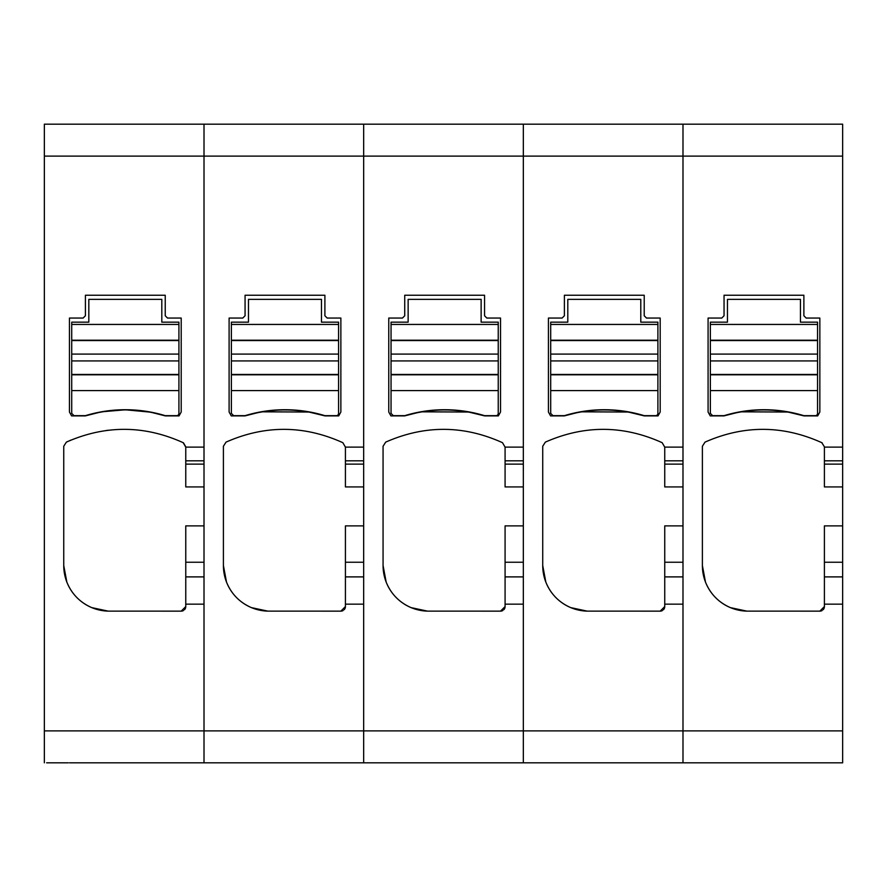 <?xml version="1.0" encoding="UTF-8"?>
<svg xmlns="http://www.w3.org/2000/svg" width="887" height="887" viewBox="0 0 887 887"><rect width="100%" height="100%" fill="white"/><g stroke="black" fill="none" stroke-linecap="round" stroke-linejoin="round"><path stroke-width="1.33" d="M46.634 762.82L68.299 762.82M44.35 762.82L44.35 156.112L204.01 156.112L204.01 447.126L185.76 447.126L183.165 442.68C144.315 425.095 105.387 424.906 66.37 442.125A136.853 136.853 0 0 1 68.066 441.349M343.147 124.18L204.01 124.18L343.147 124.18L204.01 124.18L204.01 156.112L204.01 124.18L44.35 124.18L44.35 156.112M227.959 762.82L69.441 762.82L204.01 762.82L204.01 730.888L204.01 762.82L363.67 762.82L363.67 730.888L363.67 762.82L523.33 762.82L523.33 730.888L523.33 762.82L682.99 762.82L682.99 730.888L682.99 762.82L842.65 762.82L842.65 603.16M108.214 611.132L91.738 607.617C79.963 602.45 71.67 593.946 66.847 582.094L63.742 565.529A45.614 45.614 0 0 0 108.214 611.132L181.203 611.143L185.76 606.586L185.76 604.158L204.01 604.158L204.01 730.888L842.65 730.888M66.37 442.125L63.742 446.261L63.742 565.529M181.203 412.023L179.041 415.903L181.203 412.023L181.203 318.056L167.521 318.056L165.237 315.772L165.237 295.249L85.407 295.249L85.407 315.772L83.123 318.056L69.441 318.056L69.441 412.023L71.603 415.903L69.441 412.023M179.041 415.903L165.348 415.903A136.853 136.853 0 0 0 85.296 415.903L71.603 415.903M185.76 604.158L185.76 525.88L204.01 525.88M183.465 610.544A4.557 4.557 0 0 1 181.203 611.143M185.76 606.586A4.557 4.557 0 0 1 184.496 609.735M69.441 440.739A136.853 136.853 0 0 1 71.06 440.052M105.919 430.539A136.853 136.853 0 0 1 108.824 430.184M183.487 442.846L185.76 446.804M204.01 486.93L185.76 486.93L185.76 447.126M149.193 411.823L165.348 415.903M149.271 412.034L126.852 409.927M123.781 409.927L101.451 411.823L85.296 415.903M123.448 409.927L117.805 409.927M132.839 409.927L127.185 409.927M85.407 415.67L73.998 415.67L71.725 413.397L71.725 390.579L178.919 390.579L178.919 413.397A2.284 2.284 0 0 1 176.635 415.67L165.237 415.67A136.853 136.853 0 0 0 85.407 415.67M71.725 390.579L71.725 322.158L88.822 322.158L88.822 299.351L161.811 299.351L161.811 322.158L178.919 322.158L178.919 390.579M204.01 124.18L363.67 124.18L363.67 447.126L345.42 447.126L342.825 442.68C303.931 425.106 264.991 424.917 226.03 442.125L223.402 446.261L223.402 565.529A45.614 45.614 0 0 0 267.874 611.132L340.863 611.143A4.557 4.557 0 0 0 343.125 610.544M344.156 609.735A4.557 4.557 0 0 0 345.42 606.586L345.42 604.158L363.67 604.158L363.67 730.888L363.67 156.112L523.33 156.112L523.33 447.126L505.08 447.126L502.485 442.68C463.591 425.106 424.651 424.917 385.69 442.125L383.062 446.261L383.062 565.529A45.614 45.614 0 0 0 427.534 611.132L500.523 611.143A4.557 4.557 0 0 0 502.785 610.544M502.807 124.18L363.67 124.18L502.807 124.18L363.67 124.18L363.67 156.112L204.01 156.112L204.01 730.888L44.35 730.888M345.42 606.586L340.863 611.143M267.874 611.132L251.398 607.617C239.623 602.45 231.33 593.946 226.507 582.094L223.402 565.529M244.956 415.903L231.263 415.903L229.101 412.023L229.101 318.056L242.783 318.056L245.067 315.772L245.067 295.249L324.897 295.249L324.897 315.772L327.181 318.056L340.863 318.056L340.863 412.023L338.701 415.903L325.008 415.903C298.32 407.987 271.633 407.987 244.956 415.903L261.111 411.823L308.931 412.034L325.008 415.903M363.67 486.93L345.42 486.93L345.42 447.126M363.67 525.88L345.42 525.88L345.42 604.158M231.263 415.903L229.101 412.023M338.701 415.903L340.863 412.023M292.444 409.927L277.52 409.927M245.067 415.67L233.658 415.67L231.385 413.397L231.385 390.579L338.579 390.579L338.579 413.397A2.284 2.284 0 0 1 336.295 415.67L324.897 415.67A136.853 136.853 0 0 0 245.067 415.67M231.385 390.579L231.385 322.158L248.482 322.158L248.482 299.351L321.471 299.351L321.471 322.158L338.579 322.158L338.579 390.579M343.147 762.82L387.619 762.82M363.67 124.18L523.33 124.18L523.33 730.888L523.33 604.158L505.08 604.158L505.08 525.88L523.33 525.88M503.816 609.735A4.557 4.557 0 0 0 505.08 606.586L505.08 604.158M505.08 606.586L500.523 611.143M427.534 611.132L411.058 607.617C399.283 602.45 390.99 593.946 386.167 582.094L383.062 565.529M404.616 415.903L390.923 415.903L388.761 412.023L388.761 318.056L402.443 318.056L404.727 315.772L404.727 295.249L484.557 295.249L484.557 315.772L486.841 318.056L500.523 318.056L500.523 412.023L498.361 415.903L484.668 415.903C457.98 407.987 431.293 407.987 404.616 415.903L420.771 411.823L468.591 412.034L484.668 415.903M523.33 486.93L505.08 486.93L505.08 447.126M390.923 415.903L388.761 412.023M498.361 415.903L500.523 412.023M452.104 409.927L437.18 409.927M404.727 415.67L393.318 415.67L391.045 413.397L391.045 390.579L498.239 390.579L498.239 413.397A2.284 2.284 0 0 1 495.955 415.67L484.557 415.67A136.853 136.853 0 0 0 404.727 415.67M391.045 390.579L391.045 322.158L408.142 322.158L408.142 299.351L481.131 299.351L481.131 322.158L498.239 322.158L498.239 390.579M502.807 762.82L547.279 762.82M822.127 124.18L682.99 124.18L822.127 124.18L682.99 124.18L682.99 156.112L682.99 124.18L523.33 124.18L662.467 124.18M523.33 124.18L523.33 156.112L682.99 156.112L682.99 447.126L664.74 447.126L662.145 442.68C623.251 425.106 584.311 424.917 545.35 442.125L542.722 446.261L542.722 565.529A45.614 45.614 0 0 0 587.194 611.132L660.183 611.143A4.557 4.557 0 0 0 662.445 610.544M663.476 609.735A4.557 4.557 0 0 0 664.74 606.586L664.74 604.158L682.99 604.158L682.99 730.888L682.99 156.112L842.65 156.112L842.65 604.158L824.4 604.158L824.4 525.88L842.65 525.88M664.74 606.586L660.183 611.143M587.194 611.132L570.718 607.617C558.943 602.45 550.65 593.946 545.827 582.094L542.722 565.529M564.276 415.903L550.583 415.903L548.421 412.023L548.421 318.056L562.103 318.056L564.387 315.772L564.387 295.249L644.217 295.249L644.217 315.772L646.501 318.056L660.183 318.056L660.183 412.023L658.021 415.903L644.328 415.903C617.64 407.987 590.953 407.987 564.276 415.903L580.431 411.823L628.251 412.034L644.328 415.903M682.99 486.93L664.74 486.93L664.74 447.126M682.99 525.88L664.74 525.88L664.74 604.158M550.583 415.903L548.421 412.023M658.021 415.903L660.183 412.023M611.764 409.927L596.84 409.927M564.387 415.67L552.978 415.67L550.705 413.397L550.705 390.579L657.899 390.579L657.899 413.397A2.284 2.284 0 0 1 655.615 415.67L644.217 415.67A136.853 136.853 0 0 0 564.387 415.67M550.705 390.579L550.705 322.158L567.802 322.158L567.802 299.351L640.791 299.351L640.791 322.158L657.899 322.158L657.899 390.579M662.467 762.82L706.939 762.82M682.99 124.18L842.65 124.18L842.65 156.112M823.136 609.735A4.557 4.557 0 0 0 824.4 606.586L824.4 604.158M824.4 606.586L819.843 611.143A4.557 4.557 0 0 0 822.105 610.544M746.854 611.132L730.378 607.617C718.603 602.45 710.31 593.946 705.487 582.094L702.382 565.529A45.614 45.614 0 0 0 746.854 611.132L819.843 611.143M822.127 442.846A4.557 4.557 0 0 0 821.805 442.68C782.911 425.106 743.971 424.917 705.01 442.125L702.382 446.261L702.382 565.529M821.805 442.68L824.4 446.804L824.4 486.93L842.65 486.93M723.936 415.903L710.243 415.903L708.081 412.023L708.081 318.056L721.763 318.056L724.047 315.772L724.047 295.249L803.877 295.249L803.877 315.772L806.161 318.056L819.843 318.056L819.843 412.023L817.681 415.903L803.988 415.903C777.3 407.987 750.613 407.987 723.936 415.903L740.091 411.823L787.911 412.034L803.988 415.903M710.243 415.903L708.081 412.023M817.681 415.903L819.843 412.023M771.424 409.927L756.5 409.927M724.047 415.67L712.638 415.67L710.365 413.397L710.365 390.579L817.559 390.579L817.559 413.397A2.284 2.284 0 0 1 815.275 415.67L803.877 415.67A136.853 136.853 0 0 0 724.047 415.67M710.365 390.579L710.365 322.158L727.462 322.158L727.462 299.351L800.451 299.351L800.451 322.158L817.559 322.158L817.559 390.579M204.01 576.894L185.76 576.894M204.01 460.819L185.76 460.819M185.76 464.134L204.01 464.134M204.01 562.236L185.76 562.236M71.725 374.802L178.919 374.802M71.725 324.442L178.919 324.442M71.725 340.22L178.919 340.22M71.725 340.564L178.919 340.564M71.725 354.09L178.919 354.09M71.725 360.931L178.919 360.931M71.725 374.458L178.919 374.458M363.67 460.819L345.42 460.819M345.42 464.134L363.67 464.134M363.67 562.236L345.42 562.236M363.67 576.894L345.42 576.894M231.385 374.802L338.579 374.802M231.385 324.442L338.579 324.442M231.385 340.22L338.579 340.22M231.385 340.564L338.579 340.564M231.385 354.09L338.579 354.09M231.385 360.931L338.579 360.931M231.385 374.458L338.579 374.458M523.33 460.819L505.08 460.819M505.08 464.134L523.33 464.134M523.33 562.236L505.08 562.236M523.33 576.894L505.08 576.894M391.045 374.802L498.239 374.802M391.045 324.442L498.239 324.442M391.045 340.22L498.239 340.22M391.045 340.564L498.239 340.564M391.045 354.09L498.239 354.09M391.045 360.931L498.239 360.931M391.045 374.458L498.239 374.458M682.99 460.819L664.74 460.819M664.74 464.134L682.99 464.134M682.99 562.236L664.74 562.236M682.99 576.894L664.74 576.894M550.705 374.802L657.899 374.802M550.705 324.442L657.899 324.442M550.705 340.22L657.899 340.22M550.705 340.564L657.899 340.564M550.705 354.09L657.899 354.09M550.705 360.931L657.899 360.931M550.705 374.458L657.899 374.458M842.65 447.126L824.4 447.126M842.65 460.819L824.4 460.819M824.4 464.134L842.65 464.134M842.65 562.236L824.4 562.236M842.65 576.894L824.4 576.894M710.365 374.802L817.559 374.802M710.365 324.442L817.559 324.442M710.365 340.22L817.559 340.22M710.365 340.564L817.559 340.564M710.365 354.09L817.559 354.09M710.365 360.931L817.559 360.931M710.365 374.458L817.559 374.458"/></g></svg>
